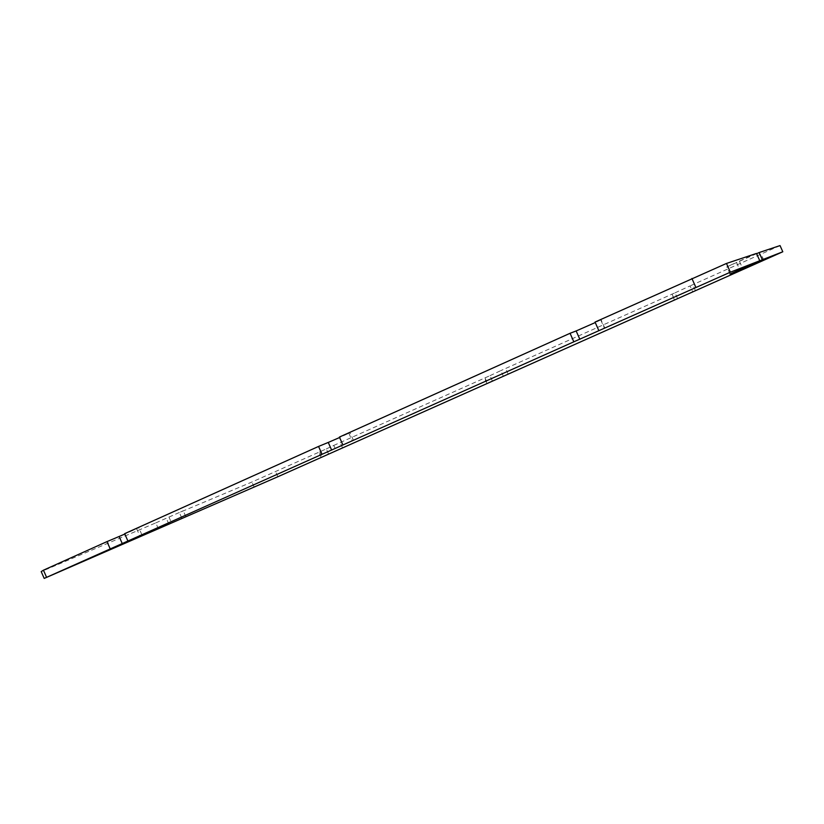 <?xml version="1.0" encoding="UTF-8"?>
<svg xmlns="http://www.w3.org/2000/svg" width="824" height="824" viewBox="0 0 824 824"><rect width="100%" height="100%" fill="white"/><g stroke="black" fill="none" stroke-linecap="round" stroke-linejoin="round"><path stroke-width="0.62" stroke-dasharray="4.12 3.09" d="M595.041 322.06L601.118 319.774L595.258 322.555M339.406 437.06L350.066 432.713L339.612 437.513M124.651 533.664L138.803 527.741L124.815 534.034M158.373 528.812L155.767 522.9L41.2 571.609M155.767 522.9L183.227 510.777L179.364 512.559L181.919 518.347M328.56 454.034L326.304 448.926L251.907 482.03L179.364 512.559M326.304 448.926L333.792 445.413L336.141 450.707M492.381 381.079L489.981 375.662L333.792 445.413M489.981 375.662L500.827 370.625L503.33 376.249M677.575 298.607L675.011 292.839L500.827 370.625M675.011 292.839L690.069 285.907L692.737 291.902M780.04 245.583L690.069 285.907M756.607 253.689L726.83 266.873L736.491 262.413L739.725 269.675M756.494 253.432L736.491 262.413M168.858 524.136L166.335 518.409M254.183 487.18L251.907 482.03M277.873 476.736L275.607 471.616M342.568 447.916L340.25 442.684M508.161 374.189L505.699 368.627M695.487 290.769L692.85 284.857M763.869 260.322L761.17 254.276M600.727 319.897L604.476 328.333M348.83 433.177L352.25 440.902M136.599 528.627L139.74 535.734M168.93 516.998L171.547 522.931M319.722 451.707L322.04 456.949M484.955 377.742L487.417 383.304M672.013 293.993L674.66 299.936M739.478 261.373L742.609 268.397M604.857 328.179L601.118 319.774M353.465 440.397L350.066 432.713M141.913 534.817L138.803 527.741M185.833 516.669L183.227 510.777M321.113 457.372L318.775 452.088M486.933 383.541L484.45 377.928M674.506 300.018L671.848 294.044M730.033 274.062L726.83 266.873"/><path stroke-width="1.24" d="M573.844 341.816L44.197 578.417L277.873 476.736L782.8 251.773L762.355 259.735L730.033 274.062L759.759 260.745L730.373 272.188L573.844 341.816L570.054 333.298L576.141 330.949L579.859 339.313M598.852 330.651L595.041 322.06L726.48 263.443L756.494 253.432L759.759 260.745M595.258 322.555L576.141 330.949M110.159 548.784L106.996 541.605L119.13 536.486L122.24 543.552M46.515 577.191L43.445 570.198L106.996 541.605M322.009 454.22L318.569 446.433L328.261 442.437L331.639 450.089M127.844 540.894L124.651 533.664L318.569 446.433M695.868 287.349L691.913 278.481M342.877 444.909L339.406 437.06L570.054 333.298M339.612 437.513L328.261 442.437M124.815 534.034L119.13 536.486M44.197 578.417L41.2 571.609L43.445 570.198M762.355 259.735L759.151 252.546L780.04 245.583L782.8 251.773M759.151 252.546L756.607 253.689M730.373 272.188L726.48 263.443"/></g></svg>

